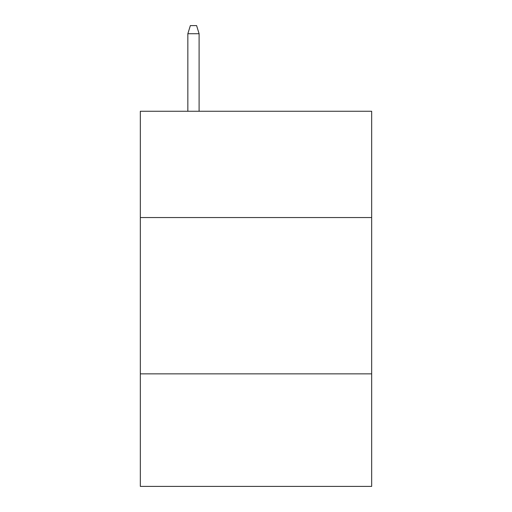 <?xml version="1.0" encoding="UTF-8"?>
<svg xmlns="http://www.w3.org/2000/svg" width="512" height="512" viewBox="0 0 512 512"><rect width="100%" height="100%" fill="white"/><g stroke="black" fill="none" stroke-linecap="round" stroke-linejoin="round"><path stroke-width="0.77" d="M371.667 217.549L371.667 111.258L140.333 111.258L140.333 217.549L371.667 217.549L371.667 486.4L140.333 486.4L140.333 217.549M371.667 373.856L140.333 373.856M199.104 111.258L199.104 33.728L187.846 33.728L187.846 111.258M187.846 33.728L190.349 25.6L196.602 25.6L199.104 33.728"/></g></svg>

